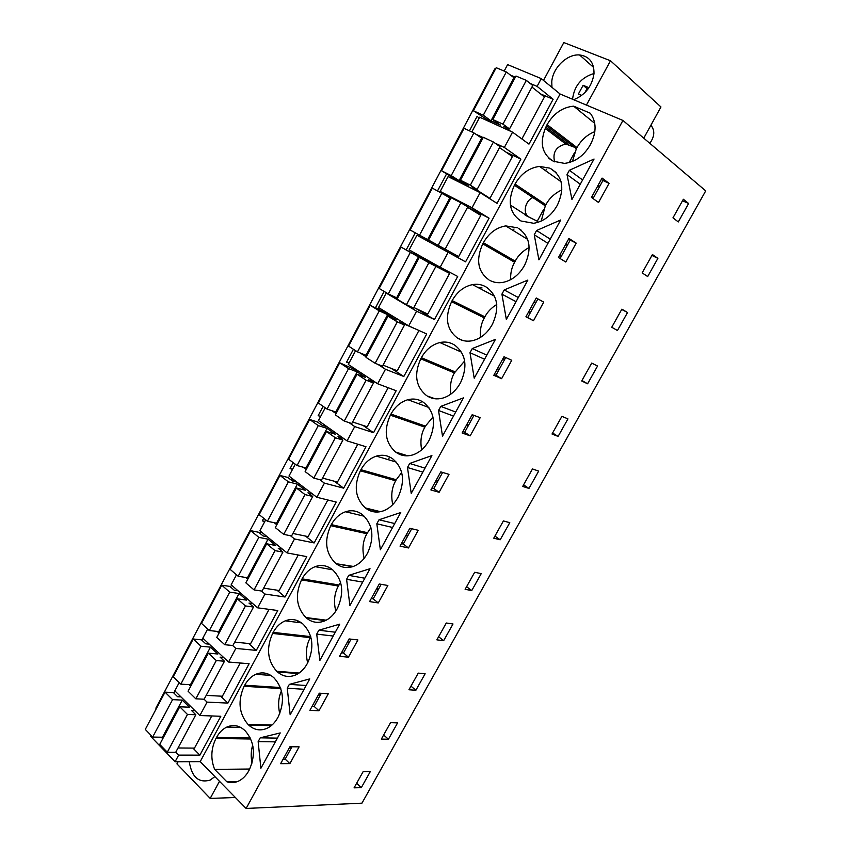 <?xml version="1.0" encoding="UTF-8"?>
<svg xmlns="http://www.w3.org/2000/svg" width="851" height="851" viewBox="0 0 851 851"><rect width="100%" height="100%" fill="white"/><g stroke="black" fill="none" stroke-linecap="round" stroke-linejoin="round"><path stroke-width="1.28" d="M622.943 120.448L246.12 808.45L361.941 803.174L705.713 190.879L622.943 120.448L560.086 94.004L541.257 78.611L507.611 64.602L504.186 71.058M495.41 69.197L494.793 68.931L155.85 708.16L156.307 708.628M541.257 78.611L537.098 86.366L530.13 83.43M515.366 77.196L510.153 75.005M540.534 93.908L553.129 99.259L528.971 144.117L512.557 132.16L504.345 147.478L494.984 143.117M465.561 261.842L416.947 235.227L465.561 261.842L489.08 218.175L472.028 207.761L480.134 192.645L497.058 203.368L520.886 159.116L504.345 147.478M448.147 252.321L440.158 267.225L409.161 249.875L416.947 235.227M415.873 308.488L434.489 319.55L457.689 276.458L440.158 267.225M434.489 319.55L416.596 311.189L408.714 325.901L378.514 307.53L386.205 293.074L387.939 293.691M391.194 368.387L403.821 376.493L426.723 333.964L408.714 325.901M403.821 376.493L385.46 369.27L377.684 383.78L348.282 364.441L355.601 350.665M363.026 425.426L373.546 432.702L396.151 390.726L377.684 383.78M373.546 432.702L354.739 426.585L347.07 440.903L318.434 420.607L325.231 407.81M334.283 481.219L343.666 488.176L365.983 446.743L347.07 440.903M343.666 488.176L324.422 483.145L316.849 497.271L288.968 476.049L295.265 464.21M305.541 536.098L314.168 542.938L336.198 502.047L316.849 497.271M314.168 542.938L294.51 538.96L287.032 552.905L259.885 530.779L265.682 519.865M276.969 590.168L285.053 597.008L306.796 556.628L287.032 552.905M285.053 597.008L264.98 594.051L257.598 607.816L231.164 584.818L236.482 574.808M248.662 643.505L256.3 650.387L277.777 610.529L257.598 607.816M256.3 650.387L235.833 648.43L228.547 662.025L202.815 638.165L207.665 629.049M220.643 696.139L227.908 703.096L249.109 663.737L228.547 662.025M227.908 703.096L207.059 702.118L199.868 715.531L174.827 690.842L179.21 682.587M192.922 748.093L199.879 755.145L220.813 716.276L199.868 715.531M199.879 755.145L178.646 755.114L175.093 761.741L150.638 736.349L151.116 735.455M560.086 94.004L200.198 761.645L175.093 761.741M553.129 99.259L537.098 86.366M246.12 808.45L200.198 761.645M594.753 123.384L573.648 106.162L590.286 113.226C596.487 121.757 596.647 131.99 590.754 143.936L590.105 145.138C583.68 155.956 575.159 162.041 564.532 163.392L553.352 161.254C541.502 153.829 539.204 142.011 546.448 125.82L547.087 124.64L576.978 147.585L576.361 148.723L546.448 125.82M573.648 106.162C562.522 107.258 553.671 113.417 547.087 124.64M259.183 739.732L260.215 737.828L280.234 732.924L260.885 768.293L258.151 741.625L259.183 739.732M309.775 678.896L290.17 714.734L287.244 688.214L289.34 684.374L309.775 678.896M370.025 568.713L349.91 605.508L346.58 579.308L348.719 575.361L370.025 568.713M409.682 463.465L431.893 455.583L411.224 493.357L407.48 467.507L408.576 465.486L409.682 463.465L425.021 468.146M390.96 414.054L390.364 415.16C383.514 430.542 385.269 442.828 395.63 452.041L396.481 452.626C401.353 455.902 406.778 456.657 412.767 454.902C419.394 452.689 424.713 448.041 428.723 440.956L429.329 439.829C436.34 423.968 434.446 411.522 423.681 402.491L422.819 401.927C418.277 399.076 413.299 398.332 407.884 399.715C400.8 401.789 395.162 406.576 390.96 414.054L425.426 426.128L424.851 427.181L390.364 415.16M390.535 531.205L380.365 549.81L376.823 523.78L377.908 521.78L379.003 519.78L400.747 512.525L390.535 531.205M305.881 617.528L306.658 618.188C312.072 622.56 318.072 623.475 324.656 620.922C329.699 618.741 333.794 614.816 336.953 609.167L337.549 608.082C344.325 592.7 342.751 579.988 332.815 569.968L332.018 569.33C326.869 565.404 321.242 564.511 315.147 566.66C309.743 568.787 305.381 572.851 302.073 578.84L301.499 579.903C294.871 594.817 296.329 607.359 305.881 617.528L326.22 620.188M364.356 516.259L345.538 511.759C351.452 509.855 356.909 510.685 361.888 514.259L362.707 514.876C372.908 524.578 374.589 537.194 367.738 552.735L367.143 553.831C363.728 559.915 359.271 564.053 353.761 566.277C347.325 568.585 341.474 567.734 336.209 563.713L353.325 566.436M345.538 511.759C339.634 513.898 334.89 518.185 331.316 524.62L330.741 525.695C324.04 540.768 325.593 553.224 335.411 563.085M463.444 397.874L442.509 436.159L438.531 410.49L439.648 408.437L440.765 406.395L463.444 397.874M360.941 469.699L360.356 470.784C353.59 486.006 355.239 498.388 365.324 507.93L366.143 508.536C371.238 512.174 376.897 512.983 383.131 510.94C389.173 508.707 394.034 504.324 397.725 497.771L398.332 496.654C405.257 480.953 403.48 468.422 392.992 459.051L392.151 458.466C387.375 455.242 382.131 454.466 376.44 456.115C369.983 458.232 364.813 462.763 360.941 469.699L396.247 479.741L395.683 480.794L360.356 470.784M495.431 339.379L474.209 378.184L470.007 352.708L472.273 348.548L495.431 339.379M521.418 230.323L518.216 228.228C529.896 236.184 532.109 248.343 524.865 264.704L524.227 265.884C518.972 274.958 511.93 280.447 503.111 282.351C498.271 283.202 493.867 282.553 489.91 280.415L490.516 280.734M517.28 227.749L505.696 225.909C496.314 227.547 488.878 233.153 483.389 242.716L482.772 243.854C475.688 259.725 477.762 271.735 488.995 279.915M536.577 230.515L560.724 219.973L538.917 259.853L534.247 234.78L536.577 230.515L550.246 239.142M556.66 173.168L550.586 168.562C562.575 176.136 564.915 188.188 557.586 204.729L556.937 205.921C551.14 215.824 543.395 221.611 533.705 223.292L520.95 220.983C509.419 213.175 507.239 201.261 514.398 185.231L515.025 184.071L545.906 204.74L545.3 205.857L514.398 185.231M549.629 168.115L539.523 166.413C529.237 167.775 521.067 173.657 515.025 184.071M501.909 294.148L504.207 289.936L527.854 280.085L506.345 319.423L501.909 294.148L516.046 301.68M461.593 352.208L439.893 342.549C444.967 341.453 449.636 342.155 453.891 344.644L454.774 345.176C465.837 353.856 467.837 366.217 460.753 382.237L460.125 383.386C455.753 391.056 449.924 395.97 442.648 398.13C436.967 399.598 431.829 398.874 427.202 395.981L435.084 398.768M439.893 342.549C432.117 344.538 425.936 349.591 421.362 357.697L420.766 358.803C413.841 374.344 415.703 386.556 426.34 395.428M457.455 338.049L458.349 338.581C462.657 341.102 467.465 341.783 472.762 340.634C480.772 338.56 487.176 333.358 491.963 325.029L492.591 323.869C499.75 307.679 497.654 295.414 486.283 287.095L485.368 286.585C481.453 284.457 477.156 283.798 472.496 284.617C463.944 286.468 457.178 291.787 452.168 300.584L451.562 301.711C444.562 317.412 446.53 329.528 457.455 338.049L462.742 340.474M316.721 634.112L318.838 630.219L339.698 624.166L319.848 660.482L316.721 634.112L333.209 636.037M270.873 675.417L255.821 674.3C262.161 671.716 268.033 672.737 273.426 677.364L274.182 678.056C283.574 688.693 284.957 701.554 278.33 716.627L277.756 717.691C275.022 722.605 271.533 726.116 267.278 728.211C260.491 731.19 254.3 730.126 248.683 725.052L247.949 724.339L272.001 725.041M255.821 674.3C251.268 676.364 247.556 680.002 244.684 685.236L244.12 686.268C237.631 700.894 238.908 713.585 247.949 724.339M273.192 632.378L272.628 633.421C266.076 648.196 267.437 660.812 276.724 671.279L277.49 671.96C283.011 676.694 289.127 677.673 295.829 674.896C300.446 672.758 304.233 669.046 307.168 663.78L307.743 662.706C314.445 647.473 312.966 634.697 303.307 624.357L302.53 623.698C297.244 619.422 291.489 618.464 285.245 620.836C280.287 622.943 276.277 626.783 273.192 632.378L310.753 636.644M571.936 199.464L567.032 174.615L569.383 170.285L594.051 159.031L571.936 199.464M240.716 727.424L226.855 727.062C233.27 724.286 239.216 725.392 244.684 730.36L245.418 731.062C254.566 741.998 255.853 754.922 249.29 769.857L248.726 770.9C246.162 775.516 242.929 778.835 239.025 780.867C234.972 782.877 230.908 783.175 226.855 781.782L214.643 769.389L249.737 769.027M226.855 727.062C222.654 729.073 219.207 732.53 216.526 737.423L215.973 738.445C210.974 748.646 210.527 758.964 214.643 769.389M683.364 199.251L688.619 203.506L678.29 221.941L672.971 217.835L683.364 199.251M285.255 755.231L289.914 746.752L299.116 746.838L289.883 763.624L280.617 763.687L285.255 755.231M388.439 739.232L381.344 739.104L390.545 722.659L397.587 722.903L388.439 739.232L383.641 734.998M528.971 488.421L522.705 486.421L532.471 468.954L538.683 471.092L528.971 488.421L523.578 484.857M383.067 594.221L378.269 602.933L369.589 601.593L379.259 583.988L387.865 585.488L383.067 594.221M413.363 539.14L408.501 547.97L400.034 546.129L409.82 528.29L418.224 530.29L413.363 539.14M471.752 590.551L465.135 589.317L474.667 572.276L481.23 573.627L471.752 590.551L466.603 586.711M480.155 417.713L470.167 435.861L462.136 432.999L472.188 414.682L480.155 417.713M500.186 539.789L493.75 538.183L503.398 520.929L509.781 522.674L500.186 539.789L494.92 536.087M558.107 436.425L552.022 434.021L561.905 416.341L567.936 418.883L558.107 436.425L552.586 433.01M621.879 309.147L627.527 312.53L617.454 330.507L611.741 327.273L621.879 309.147M558.458 257.513L568.936 238.44L576.18 243.12L565.787 262.023L558.458 257.513M652.43 254.545L657.887 258.353L647.685 276.554L642.165 272.894L652.43 254.545M506.664 369.504L501.611 378.684L493.814 375.291L504.005 356.729L511.738 360.292L506.664 369.504M538.609 311.434L533.492 320.742L525.918 316.795L536.247 297.978L543.736 302.105L538.609 311.434M587.594 383.79L581.701 380.982L591.711 363.079L597.551 366.036L587.594 383.79L581.956 380.525M448.988 474.369L439.127 492.282L430.883 489.942L440.797 471.869L448.988 474.369M318.965 710.755L328.316 693.746L319.306 693.193L309.892 710.351L318.965 710.755L314.136 706.383L312.115 706.287M339.549 656.323L349.091 638.941L357.899 639.963L348.431 657.195L339.549 656.323M415.884 690.257L425.138 673.737L418.245 673.13L408.937 689.767L415.884 690.257L410.969 686.151M598.53 202.495L591.456 197.411L602.072 178.072L609.061 183.337L598.53 202.495M361.313 787.632L354.069 787.845L363.154 771.602L370.355 771.495L361.313 787.632L356.622 783.271M443.648 640.697L436.871 639.846L446.286 623.006L453.009 623.985L443.648 640.697L438.616 636.718M416.139 254.757L414.065 253.672M416.703 254.843L417.001 254.268M424.851 239.546L425.457 238.408M320.689 416.362L318.146 415.714L323.125 406.342M425.83 238.61L427.904 241.205M418.522 255.109L414.916 254.577M406.235 249.832L415.267 232.823M375.493 307.722L384.152 291.436M380.833 308.934L376.397 308.136M452.455 178.784L449.69 175.742M437.584 190.805L446.552 173.934M231.717 585.286L230.334 586.807M469.444 130.831L477.166 116.279L479.092 118.268M292.542 469.326L290.053 468.603L293.212 462.667M349.187 362.728L346.58 362.164L353.431 349.272M261.491 532.098L259.746 533.183M264.735 521.642L262.31 520.855L263.682 518.259M202.9 638.239L201.825 640.165M174.902 690.916L174.136 693.31M292.85 479.007L290.329 479.4M643.76 138.17L660.961 106.96L610.497 60.761L563.819 42.55L543.502 80.441M586.435 105.099L610.497 60.761M551.948 87.355L551.767 81.887C552.554 68.006 567.096 53.794 579.584 54.964C589.36 56.304 594.168 62.548 593.998 73.675C592.041 86.313 585.265 94.982 573.648 99.716M512.557 132.16L479.666 117.193L471.826 131.937M483.166 137.596L475.496 134.022M506.058 152.169L520.886 159.116M480.134 192.645L448.094 176.604L440.212 191.443L472.028 207.761M445.179 195.007L440.212 191.443M467.625 207.155L489.08 218.175M434.606 244.886L435.212 243.758M426.255 260.534L426.702 259.693M416.596 311.189L386.205 293.074M385.46 369.27L377.833 364.345M366.281 356.899L360.186 352.963M354.739 426.585L349.101 422.66M336.06 413.586L331.933 410.714M324.422 483.145L319.806 479.687M306.243 469.539L303.094 467.188M294.51 538.96L290.521 535.758M276.798 524.769L274.245 522.727M264.98 594.051L261.427 591.009M247.737 579.286L245.588 577.446M235.833 648.43L232.6 645.483M219.047 633.112L217.186 631.41M207.059 702.118L204.08 699.224M190.72 686.257L189.082 684.661M178.646 755.114L175.795 752.167M162.754 738.732L161.275 737.211M572.404 161.456L576.361 148.723M594.838 131.628C587.254 134.628 581.297 139.947 576.978 147.585M258.151 741.625L275.341 741.859M260.215 737.828L277.383 738.125M291.957 746.774L285.181 759.124L283.117 759.124M291.031 748.455L290.851 746.763M321.316 693.32L314.136 706.383M319.529 696.575L319.168 693.459M287.244 688.214L304.094 689.289M289.34 684.374L306.158 685.502M381.174 584.318L373.185 598.87L371.249 598.561M377.61 590.817L377.195 587.743M346.58 579.308L362.707 582.105M348.719 575.361L364.824 578.223M442.626 472.422L433.776 488.538L431.936 488.006M437.18 482.347L436.712 479.304M407.48 467.507L422.841 472.124M432.968 416.979L425.426 426.128M421.66 449.828C420.064 441.307 421.128 433.755 424.851 427.181M411.693 528.737L403.278 544.066L401.395 543.651M407.204 536.928L406.767 533.875M376.823 523.78L392.577 527.471M379.003 519.78L394.726 523.546M335.783 611.156C333.486 601.646 334.358 593.264 338.411 586.02L301.499 579.903M340.591 582.35L338.411 586.02M364.143 558.373C361.952 549.086 362.856 540.874 366.866 533.726L330.741 525.695M370.898 527.62L366.866 533.726M473.964 415.352L464.667 432.276L462.88 431.638M467.539 427.053L467.05 424.043M438.531 410.49L453.498 416.054M440.765 406.395L455.71 412.022M471.518 415.916L473.507 415.182M401.704 472.518L396.247 479.741M392.758 504.59C390.811 495.633 391.779 487.697 395.683 480.794M505.728 357.516L495.973 375.27L494.24 374.514M498.303 371.047L497.792 368.047M470.007 352.708L484.57 359.239M472.273 348.548L486.804 355.154M502.303 359.813L505.047 358.76M510.621 279.692C510.398 273.139 511.728 267.331 514.61 262.257L482.772 243.854M529.173 247.46C522.801 250.917 518.153 255.481 515.206 261.151L514.61 262.257M565.117 245.396L567.968 244.184M576.18 243.12L570.202 240.12L560.096 258.523M570.202 240.12L568.585 239.078M561.043 256.8L560.469 253.853M534.247 234.78L547.948 243.333M541.225 221.047L545.3 205.857M561.883 189.858C554.533 193.411 549.214 198.379 545.906 204.74M504.207 289.936L518.312 297.531M533.503 302.977L536.3 301.85M543.736 302.105L537.906 298.914L527.705 317.497L526.014 316.625M537.906 298.914L536.236 297.999M529.46 314.296L528.928 311.328M450.902 394.087C449.743 386.099 450.902 379.046 454.391 372.908L420.766 358.803M464.657 360.984L454.391 372.908M480.528 337.368C479.847 330.05 481.102 323.571 484.304 317.934L451.562 301.711M496.75 304.488C491.421 307.785 487.474 311.902 484.9 316.838L484.304 317.934M318.838 630.219L335.305 632.208M351.048 639.175L343.474 652.972L341.496 652.77M348.389 644.026L347.995 640.931M279.756 713.681C277.82 705.213 278.394 697.607 281.468 690.852M310.785 636.771L310.307 637.665L272.628 633.421M307.647 662.897C305.392 653.27 306.286 644.867 310.307 637.665M609.061 183.337L602.923 180.518L593.03 198.549L592.445 195.613M567.032 174.615L580.286 184.21M569.383 170.285L582.605 179.955M597.147 187.05L600.051 185.752M602.923 180.518L601.37 179.348M237.503 781.558L226.855 781.782M252.066 763.049C250.737 757.007 250.949 750.997 252.704 745.019M688.619 203.506L682.523 200.762M289.883 763.624L285.181 759.124M378.269 602.933L373.185 598.87M408.501 547.97L403.278 544.066M470.167 435.861L464.667 432.276M627.527 312.53L621.709 309.456M657.887 258.353L651.93 255.449M501.611 378.684L495.973 375.27M533.492 320.742L527.705 317.497M439.127 492.282L433.776 488.538M348.431 657.195L343.474 652.972M525.216 215.207L531.269 218.239M422.926 237.014L422.319 238.163M414.49 252.864L413.98 253.821L415.618 254.683M574.372 147.191L565.787 144.042C556.065 146.489 552.352 152.425 554.639 161.85M569.159 162.562L574.478 152.797M422.075 401.47L418.766 403.746M482.049 287.946L477.422 287.202M514.015 228.993L513.196 230.504M532.854 197.549C524.759 200.879 522.397 214.229 529.375 217.26L537.247 221.207L543.502 209.708M298.254 622.475L296.988 620.453M546.406 169.221L545.597 170.732M290.053 468.603L292.563 469.273M389.45 456.902L388.524 459.774M348.793 567.479L349.484 566.202M262.31 520.855L264.874 521.397M362.303 514.568L362.781 515.887M178.082 761.73L176.934 763.868L210.197 798.408L219.484 781.303M214.888 776.612L210.091 780.133C198.645 783.25 191.709 777.101 189.294 761.688M235.397 797.515L210.197 798.408M594.009 73.516C581.382 77.281 574.223 85.866 572.553 99.248M650.909 125.214C655.057 130.448 654.685 136.479 649.802 143.308M581.669 95.45L578.361 94.067L583.116 85.302L588.935 87.685M584.839 92.674L587.03 88.642L587.988 89.036M583.116 85.302L587.03 88.642M526.333 80.388L515.983 76.037L492.793 119.544L502.952 124.14L526.333 80.388L532.758 85.536L509.515 128.927L502.952 124.14M521.876 138.947L544.427 97.014L531.949 87.047M514.77 78.313L506.313 71.963L496.197 67.708L473.379 110.747L492.378 122.98M509.515 128.927L503.877 126.363L510.653 131.299M506.313 71.963L483.294 115.236L473.379 110.747M513.823 77.909L490.974 120.789L483.294 115.236M492.793 119.544L500.431 125.086L490.974 120.789M493.41 142.011L483.325 137.309L460.455 180.221L470.348 185.156L493.41 142.011L500.026 146.649L477.103 189.454L470.348 185.156M485.91 196.315L489.963 198.347L512.398 156.595L499.526 147.595M482.57 138.724L473.901 132.905L464.061 128.32L441.541 170.774L466.433 185.784M477.103 189.454L471.614 186.709L489.963 198.347M473.901 132.905L451.2 175.604L441.541 170.774M481.645 138.298L459.104 180.593L451.2 175.604M460.455 180.221L468.316 185.199L459.104 180.593M460.923 202.783L451.115 197.74L428.542 240.078L438.18 245.343L460.923 202.783L467.752 206.931L445.137 249.162L438.18 245.343M450.796 198.336L432.351 188.114L410.129 230.004L458.657 256.587L480.794 215.388L467.539 207.325M445.137 249.162L458.657 256.587M441.935 193.039L419.543 235.153L410.129 230.004M449.892 197.868L427.649 239.599L419.543 235.153M428.542 240.078L427.649 239.599M428.893 262.725L419.33 257.364L397.066 299.126L406.448 304.711L428.893 262.725L449.615 273.416L401.055 247.109L379.142 288.446L388.301 293.903L410.395 252.353L401.055 247.109M419.33 257.364L410.395 252.353M435.903 266.406L413.597 308.062L406.448 304.711M449.615 273.416L427.766 314.062L413.873 307.541M418.575 256.651L396.63 297.829L388.301 293.903M397.491 298.339L396.63 297.829M397.289 321.859L387.982 316.189L366.015 357.388L375.142 363.281L397.289 321.859L404.48 325.082L399.31 321.923L417.352 329.762M393.449 316.615L370.185 305.328L348.548 346.112L357.473 351.878L379.28 310.87L370.185 305.328M387.982 316.189L396.343 319.933L387.662 314.647L379.28 310.87M404.48 325.082L382.471 366.185L375.142 363.281M418.841 330.667L397.268 370.791L383.035 365.143M387.662 314.647L366.004 355.293L357.473 351.878M366.845 355.835L366.004 355.293M366.1 380.206L357.048 374.217L335.368 414.884L344.261 421.075L366.1 380.206L373.483 382.971L368.451 379.652L375.355 382.248M359.005 371.493L339.719 362.771L318.37 403.034L327.061 409.086L348.57 368.621L339.719 362.771M357.048 374.217L365.611 377.45L357.165 371.887L348.57 368.621M373.483 382.971L351.771 423.532L344.261 421.075M388.173 387.726L367.175 426.787L352.591 421.99M357.165 371.887L335.783 411.99L327.061 409.086M336.602 412.565L335.783 411.99M335.337 437.765L326.518 431.489L305.137 471.614L313.785 478.092L335.337 437.765L342.9 440.095L337.996 436.616L343.368 438.276M327.433 426.989L322.04 425.277L317.263 421.894L309.658 419.469L288.585 459.2L297.042 465.54L318.274 425.606L309.658 419.469M326.518 431.489L335.283 434.212L327.061 428.372L318.274 425.606M342.9 440.095L321.465 480.124L313.785 478.092M357.803 444.222L337.464 482.07L322.55 478.092M327.061 428.372L305.966 467.965L297.042 465.54M306.764 468.561L305.966 467.965M304.977 494.569L296.403 487.995L275.288 527.599L283.713 534.364L304.977 494.569L312.711 496.473L307.934 492.825L312.508 493.963M296.988 482.155L292.404 480.975L287.755 477.432L279.979 475.432L259.183 514.642L267.416 521.259L288.372 481.847L279.979 475.432M296.403 487.995L305.36 490.24L297.35 484.134L288.372 481.847M312.711 496.473L291.553 535.97L283.713 534.364M327.837 499.984L308.136 536.63L292.893 533.471M297.35 484.134L276.522 523.205L267.416 521.259M277.298 523.833L276.522 523.205M275.022 550.618L266.671 543.768L245.833 582.85L254.034 589.903L275.022 550.618L282.915 552.108L278.266 548.31L282.351 549.097M267.235 536.779L263.14 535.96L258.619 532.269L250.683 530.662L230.153 569.372L238.174 576.265L258.853 537.364L250.683 530.662M266.671 543.768L275.82 545.534L268.012 539.172L258.853 537.364M282.915 552.108L262.044 591.105L254.034 589.903M298.254 555.022L279.181 590.509L263.629 588.137M268.012 539.172L247.46 577.744L238.174 576.265M248.215 578.393L247.46 577.744M245.46 605.944L237.333 598.817L216.76 637.399L224.738 644.707L245.46 605.944L253.513 607.029L248.992 603.082L252.747 603.593M238.025 590.785L234.259 590.232L229.855 586.392L221.771 585.18L201.506 623.4L209.303 630.548L229.727 592.147L221.771 585.18M237.333 598.817L246.662 600.125L239.067 593.498L229.727 592.147M253.513 607.029L232.897 645.515L224.738 644.707M269.054 609.359L250.588 643.707L234.727 642.101M239.067 593.498L218.771 631.58L209.303 630.548M219.505 632.261L218.771 631.58M216.271 660.546L208.367 653.153L188.071 691.235L195.826 698.809L216.271 660.546L224.483 661.238L220.079 657.142L223.611 657.451M209.282 644.164L205.751 643.824L201.464 639.835L193.23 639.005L173.221 676.736L180.806 684.151L200.964 646.239L193.23 639.005M208.367 653.153L217.867 654.004L210.474 647.143L200.964 646.239M224.483 661.238L204.144 699.224L195.826 698.809M240.227 662.993L222.366 696.235L206.208 695.373M210.474 647.143L190.443 684.747L180.806 684.151M191.156 685.438L190.443 684.747M187.465 714.446L179.774 706.798L159.733 744.391L167.285 752.22L187.465 714.446L195.826 714.744L191.549 710.511L194.911 710.649M180.965 696.895L177.593 696.724L173.423 692.608L165.041 692.15L145.287 729.413L152.669 737.072L172.572 699.639L165.041 692.15M179.774 706.798L189.454 707.202L182.252 700.107L172.572 699.639M195.826 714.744L175.742 752.252L167.285 752.22M211.761 715.957L194.485 748.103L178.04 747.976M182.252 700.107L162.467 737.232L152.669 737.072M163.169 737.945L162.467 737.232M406.746 455.838L396.481 452.626M395.63 452.041L407.693 455.817M325.337 620.624L306.658 618.188M302.073 578.84L338.975 584.999M352.41 566.745L336.209 563.713M331.316 524.62L367.43 532.694M379.525 511.845L366.143 508.536M365.324 507.93L380.471 511.674M483.389 242.716L515.206 261.151M518.216 228.228L520.769 229.813M550.586 168.562L556.033 172.476M434.17 398.651L427.202 395.981M421.362 357.697L454.977 371.823M461.923 340.219L458.349 338.581M452.168 300.584L484.9 316.838M271.235 725.69L248.683 725.052M280.798 688.576L244.12 686.268M244.684 685.236L280.415 687.512M298.275 673.577L277.49 671.96M276.724 671.279L299.105 673.035M250.79 739.008L215.973 738.445M216.526 737.423L250.332 738.008M548.799 158.243L551.916 160.52M568.787 144.691L545.778 127.129M529.375 217.26L510.409 205.102M428.893 407.501L407.884 399.715M332.624 569.819L315.147 566.66M396.47 462.167L376.44 456.115M527.694 239.408L505.696 225.909M561.075 181.72L539.523 166.413M494.537 296.201L472.496 284.617M301.509 622.879L285.245 620.836M565.787 144.042L545.193 128.363M294.606 480.347L290.606 479.315M593.626 67.42L579.584 54.964"/></g></svg>
